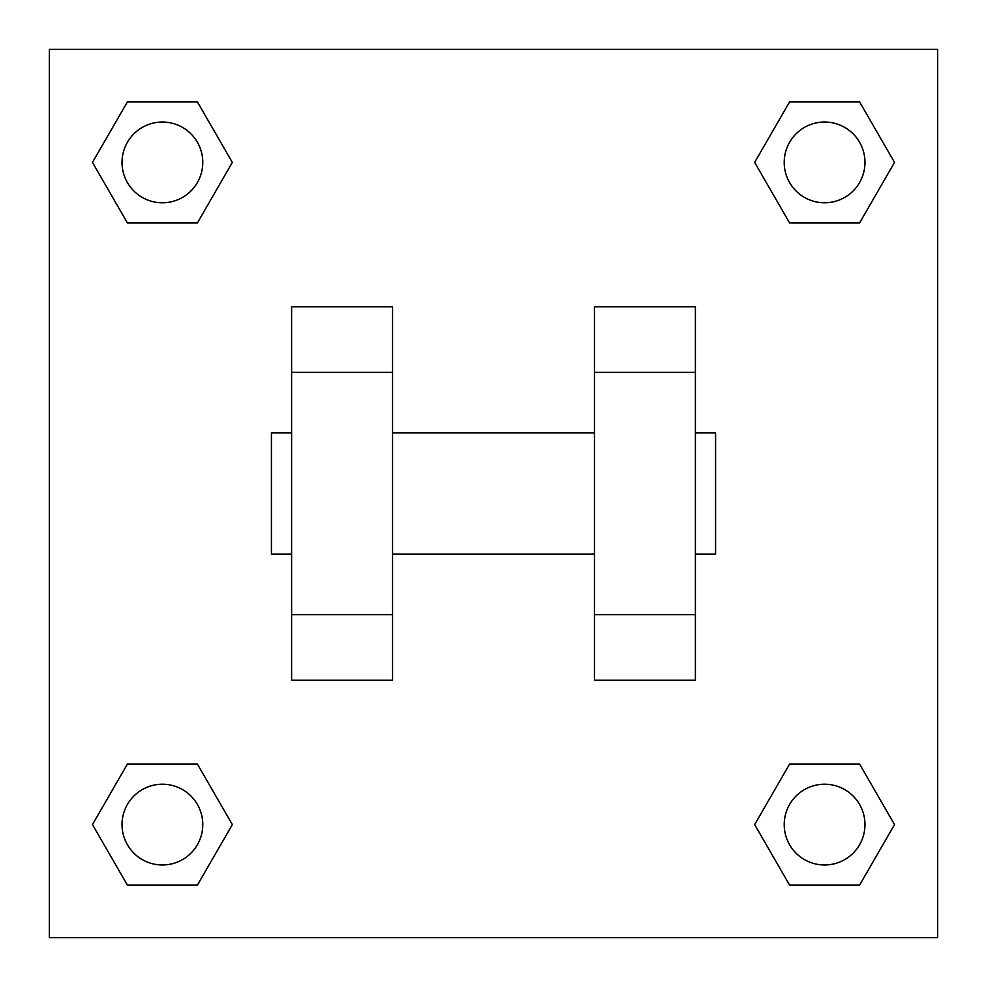 <?xml version="1.0" encoding="UTF-8"?>
<svg xmlns="http://www.w3.org/2000/svg" width="987" height="987" viewBox="0 0 987 987"><rect width="100%" height="100%" fill="white"/><g stroke="black" fill="none" stroke-linecap="round" stroke-linejoin="round"><path stroke-width="1.48" d="M232.34 162.411L197.375 222.976L127.434 222.976L92.47 162.411L127.434 101.846L197.375 101.846L232.34 162.411L197.375 222.976L167.062 222.976M167.062 764.024L197.375 764.024L232.34 824.589L197.375 885.154L127.434 885.154L92.47 824.589L127.434 764.024L197.375 764.024M819.938 222.976L789.625 222.976L754.66 162.411L789.625 101.846L859.566 101.846L894.53 162.411L859.566 222.976L789.625 222.976M754.66 824.589L789.625 764.024L859.566 764.024L894.53 824.589L859.566 885.154L789.625 885.154L754.66 824.589L789.625 764.024L819.938 764.024M49.35 49.35L937.65 49.35L937.65 937.65L49.35 937.65L49.35 49.35M392.555 306.76L392.555 680.24L291.609 680.24L291.609 306.76L392.555 306.76M594.445 680.24L594.445 306.76L695.391 306.76L695.391 680.24L594.445 680.24M695.391 554.065L715.575 554.065L715.575 432.935L695.391 432.935M291.609 432.935L271.425 432.935L271.425 554.065L291.609 554.065M291.609 372.37L392.555 372.37M594.445 372.37L695.391 372.37M291.609 614.63L392.555 614.63M594.445 614.63L695.391 614.63M859.566 885.154L789.625 885.154L859.566 885.154L894.53 824.589M789.625 764.024L859.566 764.024L789.625 764.024M864.97 824.589A40.381 40.381 0 0 0 804.405 789.625A40.381 40.381 0 0 0 804.405 859.566A40.381 40.381 0 0 0 864.97 824.589M92.47 824.589L127.434 764.024M197.375 885.154L127.434 885.154L197.375 885.154L232.34 824.589M202.779 824.589A40.381 40.381 0 0 0 142.214 789.625A40.381 40.381 0 0 0 142.214 859.566A40.381 40.381 0 0 0 202.779 824.589M754.66 162.411L789.625 101.846L859.566 101.846L789.625 101.846M894.53 162.411L859.566 222.976M864.97 162.411A40.381 40.381 0 0 0 804.405 127.434A40.381 40.381 0 0 0 804.405 197.375A40.381 40.381 0 0 0 864.97 162.411M92.47 162.411L127.434 101.846L197.375 101.846L127.434 101.846M197.375 222.976L127.434 222.976L197.375 222.976M202.779 162.411A40.381 40.381 0 0 0 142.214 127.434A40.381 40.381 0 0 0 142.214 197.375A40.381 40.381 0 0 0 202.779 162.411M392.555 554.065L594.445 554.065M392.555 432.935L594.445 432.935"/></g></svg>
